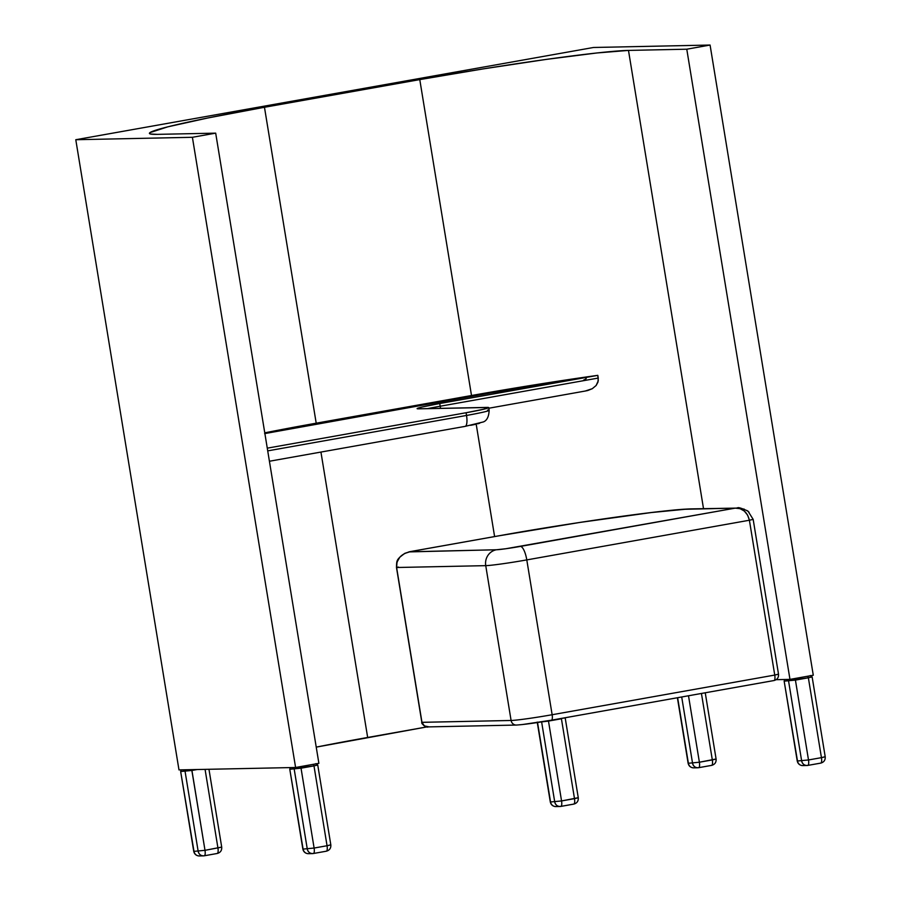 <?xml version="1.0" encoding="UTF-8"?>
<svg xmlns="http://www.w3.org/2000/svg" width="901" height="901" viewBox="0 0 901 901"><rect width="100%" height="100%" fill="white"/><g stroke="black" fill="none" stroke-linecap="round" stroke-linejoin="round"><path stroke-width="1.35" d="M583.679 380.042L584.265 379.907L583.679 380.042M264.624 433.618L511.453 389.209L586.427 377.373L585.932 378.848L584.186 379.918L585.932 378.848L586.427 377.373L475.334 395.438L264.894 433.572M440.476 408.378A11.026 3.3 79.9 0 0 440.184 406.227L439.744 403.513L422.31 406.97L417.636 408.277L417.107 408.66L417.85 408.829L487.148 407.41A33.067 1.475 170.7 0 1 488.714 407.601A33.067 1.475 170.7 0 1 466.076 412.737L466.527 415.451L267.721 450.872L466.527 415.451L466.076 412.737L483.51 409.268L488.5 407.477L418.672 408.84A33.067 1.475 170.7 0 1 417.107 408.649A33.067 1.475 170.7 0 1 439.744 403.513L440.184 406.227L598.253 378.06L597.971 382.08L596.147 385.482L592.306 388.691L587.711 390.538L585.245 391.034L592.306 388.691L596.147 385.482L598.264 380.785L597.802 375.345L487.903 393.016L264.849 433.313L474.005 395.46A2.174 0.653 -100.1 0 0 474.039 395.663A2.174 0.653 79.9 0 1 474.005 395.46C512.23 388.68 549.734 382.643 586.506 377.361L586.01 378.837L584.265 379.907L586.01 378.837L586.506 377.361L597.802 375.345L511.317 388.658L264.77 432.84A168.07 7.512 170.7 0 1 316.206 423.188L264.466 107.275L419.776 79.603A168.07 7.512 170.7 0 1 628.481 50.411L686.776 49.206L710.078 45.05L593.466 47.483L75.785 139.723L178.984 769.904L75.785 139.723L593.466 47.483L710.078 45.05L813.276 675.232L710.078 45.05L686.776 49.206L789.974 679.388L686.776 49.206L628.481 50.411L703.535 508.783L628.481 50.411L597.014 52.956L546.299 59.398L484.062 68.758L419.776 79.603L471.505 395.516L316.206 423.188L264.466 107.275L207.917 117.963L167.71 126.861L149.96 132.616L149.442 133.449L150.512 134.024L157.382 134.362A168.07 7.512 170.7 0 1 149.42 133.382A168.07 7.512 170.7 0 1 264.466 107.275L419.776 79.603L471.505 395.516A168.07 7.512 170.7 0 1 597.802 375.345L598.253 378.06L440.184 406.227A33.067 1.475 -9.3 0 0 427.479 408.649M466.076 412.737L267.282 448.157L466.076 412.737M487.587 410.124A33.067 1.475 170.7 0 1 489.153 410.338A33.067 1.475 170.7 0 1 466.527 415.451A33.067 1.475 -9.3 0 0 489.153 410.315C488.849 416.69 486.923 420.564 483.375 421.938L465.119 426.376A11.026 3.3 -100.1 0 0 466.527 415.451A11.026 3.3 79.9 0 1 465.141 426.364M439.744 403.513L586.427 377.373L439.744 403.513M464.972 426.387A11.026 3.3 -100.1 0 0 465.119 426.376L269.422 461.244M585.245 391.034L488.815 408.232M470.694 425.317L475.356 424.36M477.665 423.819L479.704 423.211M554.723 801.901C555.568 805.145 557.584 806.643 560.782 806.406L560.861 806.406A5.507 1.644 79.9 0 1 560.782 806.406C561.751 806.068 561.999 804.244 561.56 800.944L550.556 801.98A5.507 5.248 88.8 0 0 555.849 806.575A5.507 5.248 -91.2 0 1 550.556 801.98L561.56 800.944A5.507 1.644 79.9 0 1 560.861 806.406L560.782 806.406A5.507 5.248 -91.2 0 1 554.723 801.901L541.647 722.039L554.723 801.901M556.627 806.496A5.507 5.248 -91.2 0 1 555.849 806.575C552.854 806.406 551.007 804.863 550.297 801.958L537.221 722.095M578.037 797.892L578.273 797.779C578.498 801.102 577.012 803.208 573.802 804.097L573.723 804.097A5.507 1.644 -100.1 0 0 573.802 804.097A5.507 1.644 -100.1 0 0 574.5 798.635C574.951 801.935 574.692 803.76 573.723 804.097A5.507 5.248 -91.2 0 0 573.892 804.075M578.014 797.745L561.56 800.944L548.484 721.082L561.424 718.773L574.5 798.635L561.56 800.944L548.484 721.082L540.318 722.061L561.424 718.773L574.5 798.635L578.273 797.779L565.197 717.917L561.357 718.424L565.164 717.748M560.94 806.384L573.723 804.097M537.537 722.501L550.556 801.98L537.537 722.501M813.276 675.232L789.974 679.388L776.155 679.681L789.974 679.388L813.276 675.232M494.604 536.591L476.201 424.202L494.604 536.591M427.13 726.87L367.664 737.468L320.936 452.065L367.664 737.468A168.07 7.512 -9.3 0 0 316.24 747.12L427.13 726.87M318.886 763.327L215.688 133.145L157.382 134.362L215.688 133.145L192.397 137.29L75.785 139.723L192.397 137.29L215.688 133.145L318.886 763.327L295.596 767.483L192.397 137.29L295.596 767.483L178.984 769.904L295.596 767.483L318.886 763.327M801.653 760.917C802.498 764.161 804.525 765.659 807.724 765.422L807.803 765.411A5.507 1.644 79.9 0 1 807.724 765.422C808.681 765.084 808.94 763.26 808.501 759.96L797.486 760.996A5.507 5.248 88.8 0 0 802.78 765.591A5.507 5.248 -91.2 0 1 797.486 760.996L808.501 759.96A5.507 1.644 79.9 0 1 807.803 765.411L807.724 765.422A5.507 5.248 -91.2 0 1 801.653 760.917L788.578 681.055L801.653 760.917M803.557 765.512A5.507 5.248 -91.2 0 1 802.78 765.591C799.784 765.422 797.937 763.879 797.227 760.962L784.152 681.111L797.486 760.996L784.152 681.111L784.816 679.5M824.956 756.761L821.442 757.651A5.507 1.644 79.9 0 1 820.743 763.113A5.507 1.644 79.9 0 1 820.665 763.113A5.507 1.644 -100.1 0 0 820.743 763.113A5.507 1.644 -100.1 0 0 821.442 757.651L808.501 759.96L795.425 680.097L808.366 677.789L821.442 757.651L808.501 759.96L795.425 680.097L784.411 681.133L808.366 677.789L821.442 757.651L825.215 756.795C825.44 760.106 823.942 762.212 820.743 763.113L807.803 765.411M807.87 765.399L820.665 763.113M810.934 675.66A1.656 1.577 -91.2 0 1 811.88 676.899L808.366 677.789L807.735 676.223L808.366 677.789L812.139 676.933L825.215 756.795M794.795 678.532L795.425 680.097L794.795 678.532M789.253 679.399A1.656 1.577 88.8 0 0 788.578 681.055A1.656 1.577 -91.2 0 1 789.253 679.399M785.086 679.489A1.656 1.577 88.8 0 0 784.411 681.133A1.656 1.577 -91.2 0 1 785.086 679.489M396.598 567.427L396.609 567.506C396.226 559.116 400.911 553.788 410.665 551.547L498.67 535.858C568.294 523.132 673.666 508.389 690.267 509.065L735.239 508.13L505.889 548.732L496.451 549.756L409.245 551.795L498.67 535.858A13.774 4.122 -100.1 0 0 498.478 535.881C576.066 522.006 667.281 509.133 692.205 508.874L735.239 508.13C742.615 508.04 747.334 512.072 749.395 520.237L753.168 519.381L749.395 520.237L774.747 675.063L778.261 674.185M551.525 720.169L773.97 680.537A5.507 1.644 -100.1 0 0 774.049 680.525A5.507 1.644 -100.1 0 0 774.747 675.063L778.52 674.207C778.746 677.529 777.259 679.636 774.049 680.525A5.507 1.644 -100.1 0 0 774.747 675.063L552.144 714.73A5.507 1.644 79.9 0 1 551.446 720.192A5.507 1.644 79.9 0 1 551.367 720.203L543.922 721.476M692.205 508.874A13.774 13.132 88.8 0 0 690.267 509.065A13.774 13.132 -91.2 0 1 692.351 508.874M746.805 510.439L749.069 512.207M498.67 535.858L579.827 522.445L651.164 512.568L684.997 509.279L735.239 508.13L520.406 546.411A13.774 4.122 79.9 0 1 526.792 559.904L749.395 520.237L747.639 515.158L744.327 511.07L739.98 508.603L735.239 508.13L744.192 509.11M736.77 507.961L738.291 507.927M409.989 551.649L498.478 535.881A13.774 4.122 -100.1 0 0 498.287 535.926M410.665 551.547L404.605 553.484L399.807 557.201L397.003 562.123L396.609 567.506L485.74 565.648L511.092 720.473A33.067 1.475 -9.3 0 0 552.144 714.73A33.067 1.475 170.7 0 1 511.092 720.473A5.507 5.248 -91.2 0 0 516.386 725.057L516.386 725.057C524.878 724.472 536.568 722.85 551.446 720.192A5.507 1.644 -100.1 0 0 552.144 714.73L526.792 559.904L749.395 520.237L774.747 675.063L552.144 714.73L526.792 559.904A13.774 4.122 -100.1 0 0 520.406 546.411A19.281 0.867 170.7 0 1 496.451 549.756A13.774 13.132 88.8 0 0 485.74 565.648A33.067 1.475 -9.3 0 0 526.792 559.904A33.067 1.475 170.7 0 1 485.74 565.648A13.774 13.132 -91.2 0 1 496.451 549.756L408.806 551.908M398.366 567.056L396.485 567.484L421.837 722.32L511.092 720.473L421.972 722.332L424.36 725.902L428.865 726.825C425.159 727.073 422.862 725.575 421.972 722.332L396.609 567.506L485.74 565.648L511.092 720.473A5.507 5.248 88.8 0 0 516.318 725.068M522.039 724.595L551.367 720.203M541.253 721.915L525.936 724.145M421.961 722.253L421.837 722.32C420.643 723.661 427.299 728.166 427.975 726.904L516.386 725.057M692.542 763.181C693.387 766.424 695.414 767.934 698.613 767.697L698.692 767.686A5.507 1.644 79.9 0 1 698.613 767.697C699.57 767.348 699.829 765.523 699.39 762.223L688.375 763.271A5.507 5.248 88.8 0 0 693.669 767.855A5.507 5.248 -91.2 0 1 688.375 763.271L699.39 762.223A5.507 1.644 79.9 0 1 698.692 767.686L698.613 767.697A5.507 5.248 -91.2 0 1 692.542 763.181L681.708 696.98L692.542 763.181M694.446 767.776A5.507 5.248 -91.2 0 1 693.669 767.855C690.673 767.686 688.826 766.154 688.116 763.237L677.394 697.746M715.856 759.183L716.104 759.07C716.329 762.381 714.831 764.487 711.632 765.377L711.553 765.388A5.507 1.644 -100.1 0 0 711.632 765.377A5.507 1.644 -100.1 0 0 712.331 759.926C712.77 763.226 712.511 765.039 711.553 765.388A5.507 5.248 -91.2 0 0 711.722 765.354M715.833 759.036L699.39 762.223L688.499 695.775L699.39 762.223L712.331 759.926L716.104 759.07L705.246 692.79M698.759 767.663L711.553 765.388M701.44 693.466L712.331 759.926L701.44 693.466M677.642 697.712L688.375 763.271L677.642 697.712M198.164 851.276C199.008 854.52 201.024 856.029 204.223 855.781L204.302 855.781A5.507 1.644 79.9 0 1 204.223 855.781C205.18 855.443 205.439 853.619 205 850.319L193.997 851.366A5.507 5.248 88.8 0 0 199.29 855.95A5.507 5.248 -91.2 0 1 193.997 851.366L205 850.319A5.507 1.644 79.9 0 1 204.302 855.781L204.223 855.781A5.507 5.248 -91.2 0 1 198.164 851.276L185.077 771.414L198.164 851.276M200.056 855.871A5.507 5.248 -91.2 0 1 199.29 855.95C196.294 855.781 194.436 854.249 193.738 851.332L180.65 771.47L193.997 851.366L180.65 771.47L181.315 769.859M221.477 847.267L221.714 847.154C221.939 850.476 220.452 852.583 217.242 853.472L217.164 853.484A5.507 1.644 -100.1 0 0 217.242 853.472A5.507 1.644 -100.1 0 0 217.941 848.01C218.38 851.31 218.121 853.134 217.164 853.484A5.507 5.248 -91.2 0 0 217.332 853.45M221.455 847.12L205 850.319L191.924 770.456L197.139 769.533L180.921 771.504L191.924 770.456L191.722 769.645L205 850.319L221.714 847.154L208.964 769.285M204.381 855.759L217.164 853.484M205.068 769.364L217.941 848.01L205.068 769.364M185.752 769.769A1.656 1.577 88.8 0 0 185.077 771.414A1.656 1.577 -91.2 0 1 185.752 769.769M181.585 769.859A1.656 1.577 88.8 0 0 180.921 771.504A1.656 1.577 -91.2 0 1 181.585 769.859M307.275 849.001C308.119 852.256 310.147 853.754 313.334 853.517L313.413 853.506A5.507 1.644 79.9 0 1 313.334 853.517C314.303 853.168 314.562 851.355 314.111 848.044L303.108 849.091A5.507 5.248 88.8 0 0 308.401 853.675A5.507 5.248 -91.2 0 1 303.108 849.091L314.111 848.044A5.507 1.644 79.9 0 1 313.413 853.506L313.334 853.517A5.507 5.248 -91.2 0 1 307.275 849.001L294.199 769.15L307.275 849.001M309.178 853.607A5.507 5.248 -91.2 0 1 308.401 853.675C305.405 853.517 303.558 851.974 302.849 849.057L289.773 769.195L303.108 849.091L289.773 769.195L290.426 767.584M330.566 844.856L327.052 845.746A5.507 1.644 79.9 0 1 326.353 851.197A5.507 1.644 79.9 0 1 326.286 851.208A5.507 1.644 -100.1 0 0 326.353 851.197A5.507 1.644 -100.1 0 0 327.052 845.746L314.111 848.044L301.035 768.193L313.976 765.884L327.052 845.746L314.111 848.044L301.035 768.193L290.032 769.229L313.976 765.884L327.052 845.746L330.825 844.89C331.05 848.201 329.563 850.307 326.353 851.197L313.413 853.506M313.492 853.484L326.286 851.208M316.544 763.744A1.656 1.577 -91.2 0 1 317.49 764.994L313.976 765.884L313.357 764.318L313.976 765.884L317.749 765.028L330.825 844.89M300.405 766.627L301.035 768.193L300.405 766.627M294.864 767.494A1.656 1.577 88.8 0 0 294.199 769.15A1.656 1.577 -91.2 0 1 294.864 767.494M290.708 767.584A1.656 1.577 88.8 0 0 290.032 769.229A1.656 1.577 -91.2 0 1 290.708 767.584M488.714 407.601L489.153 410.315M560.017 806.485L555.849 806.575M573.802 804.097L560.861 806.406M806.947 765.501L802.78 765.591M812.139 676.933L810.292 675.525M737.547 507.927C737.987 507.072 741.467 508.13 747.988 511.115L753.168 519.381L778.52 674.207M551.446 720.192L774.049 680.525M421.837 722.32L396.485 567.484C396.789 560.557 395.922 559.758 404.786 553.349L409.978 551.649M697.836 767.776L693.669 767.855M711.632 765.377L698.692 767.686M203.446 855.86L199.29 855.95M217.242 853.472L204.302 855.781M312.568 853.596L308.401 853.675M317.749 765.028L315.902 763.62"/></g></svg>
